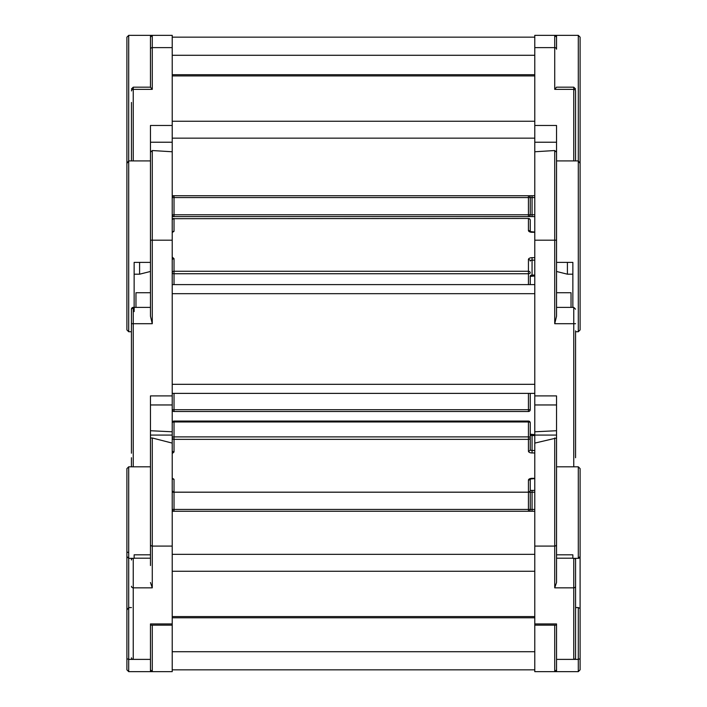 <?xml version="1.0" encoding="UTF-8"?>
<svg xmlns="http://www.w3.org/2000/svg" width="707" height="707" viewBox="0 0 707 707"><rect width="100%" height="100%" fill="white"/><g stroke="black" fill="none" stroke-linecap="round" stroke-linejoin="round"><path stroke-width="1.06" d="M534.784 197.553L532.062 197.553L532.062 195.742L172.216 195.742M172.216 216.589L534.784 216.589L532.062 216.589L532.062 214.778L534.784 214.778M575.569 102.444L575.569 90.938A1.812 1.573 0 0 0 573.757 89.365L573.757 160.913L578.291 160.913L580.102 163.405L580.102 329.93L578.291 331.742L578.291 35.35L580.102 37.179L580.102 216.616M150.467 35.35L172.216 35.35L133.243 35.35L150.467 35.35L150.467 87.182L133.243 87.182L133.243 160.913L128.709 160.913L128.709 331.742L126.898 329.93L126.898 163.405L128.709 160.913L128.709 35.35L133.243 35.35L128.709 35.35L126.898 37.179L126.898 212.1L126.898 93.412M578.291 35.35L534.784 35.35L578.291 35.35M172.216 197.553A1.812 1.812 0 0 1 174.028 195.742A1.812 1.812 0 0 0 172.216 197.553L174.028 197.553L174.028 214.778L528.438 214.778L528.438 197.553L174.028 197.553L174.028 195.742A1.812 1.812 0 0 0 172.216 197.553M174.028 216.589A1.812 1.812 0 0 1 172.216 214.778L174.028 214.778L174.028 216.589A1.812 1.812 0 0 1 172.216 214.778M532.062 195.742L534.784 195.742M530.25 197.553A1.812 1.812 0 0 0 528.438 195.742L528.438 197.553L532.062 197.553L532.062 214.778L528.438 214.778L528.438 216.589A1.812 1.812 0 0 0 530.25 214.778L530.25 197.553L530.25 214.778A1.812 1.812 0 0 1 528.438 216.589L532.062 216.589M518.92 216.589L525.266 216.589L518.92 216.589M554.721 89.365L573.757 89.365L573.757 87.182L556.533 87.182L554.721 89.365L554.721 47.616A1.812 1.573 0 0 1 556.533 49.181L556.533 35.35M534.784 37.162L172.216 37.162L534.784 37.162M534.784 55.287L172.216 55.287M172.216 260.229A1.812 1.573 0 0 1 174.028 258.656L174.028 271.267L528.438 271.267L528.438 259.487A3.623 1.812 0 0 1 532.062 257.675L534.784 257.675M172.216 232.515L174.028 231.313A1.812 1.573 180 0 0 172.278 232.479M530.25 231.675L530.25 220.266L530.25 231.675M534.784 260.149L532.062 260.149L532.062 275.067A1.812 0.91 180 0 0 530.25 275.969L530.25 284.612M131.431 160.913L131.431 102.444M172.216 47.616L152.279 47.616L152.279 35.35L172.216 35.35L172.216 671.65L150.467 671.65L152.279 671.65L150.467 669.838A1.812 1.812 0 0 0 152.279 671.65L152.279 625.147M152.279 89.365L150.467 87.2L150.467 49.181A1.812 1.573 180 0 1 152.279 47.616L152.279 89.365L133.243 89.365A1.812 1.573 0 0 0 131.431 90.938M580.102 329.93L580.102 318.804M567.412 262.385L567.412 274.192L572.856 274.192M573.757 160.913L556.533 160.913L556.533 262.385L572.856 262.385L572.856 307.386M571.035 307.386L571.035 292.733L556.533 292.733L556.533 271.47L567.412 274.192M575.569 90.938L575.569 160.913M556.533 160.913L556.533 125.466L534.784 125.466L534.784 35.35L554.721 35.35L556.533 37.162M556.533 142.222L534.784 142.222L534.784 125.466M534.784 142.222L534.784 151.766L554.721 150.538L556.533 152.199M131.431 103.054L131.431 130.521M172.216 125.466L150.467 125.466L150.467 262.385L134.144 262.385L134.144 311.584M134.144 274.192L139.588 274.192L150.467 271.47L150.467 307.386L133.243 307.386A1.812 1.812 0 0 0 131.431 309.198L131.431 323.7L133.243 323.7L133.243 466.806L150.467 466.806L150.467 558.185L134.144 558.185M139.588 274.192L139.588 262.385M174.028 411.509A1.812 1.812 -0 0 1 172.216 409.698A1.812 1.812 -0 0 0 174.028 411.509L528.438 411.509L174.028 411.509L174.028 409.698L528.438 409.698L528.438 393.384M530.25 393.384L530.25 409.698L528.438 409.698L528.438 411.509A1.812 1.812 0 0 0 530.25 409.698A1.812 1.812 0 0 1 528.438 411.509L528.438 411.509M150.467 404.961L172.216 404.961L150.467 404.961L150.467 430.731L172.216 431.783M150.467 152.199L152.279 150.538L152.279 323.7L150.467 316.223L150.467 240.194L172.216 240.194M575.569 457.738L575.569 330.841M578.291 466.806L578.291 558.344A1.812 1.812 0 0 0 580.102 556.533L580.102 468.617L578.291 466.806L573.757 466.806L573.757 323.7L575.569 323.7M556.533 292.733L556.533 307.386L573.757 307.386L575.569 309.198M572.856 554.809L572.856 558.344L572.856 554.809L556.533 554.809L556.533 395.902L534.784 395.902L534.784 151.766M534.784 240.194L556.533 240.194L556.533 316.223L554.721 323.7L554.721 150.538M534.784 404.961L534.784 431.783L556.533 430.731L556.533 404.961L534.784 404.961L534.784 395.902M534.784 284.612L172.216 284.612L534.784 284.612M172.216 393.384L534.784 393.384L172.216 393.384M131.431 453.205L131.431 323.7M131.431 312.927L131.431 330.841M152.279 150.538L172.216 151.766M172.216 395.902L150.467 395.902L150.467 466.806M126.898 468.617L126.898 556.533L126.898 468.617L128.709 466.806L133.243 466.806M134.144 554.809L134.144 558.344L134.144 554.809L150.467 554.809M135.965 307.386L135.965 292.733L150.467 292.733M172.278 478.153A1.812 1.573 0 0 0 174.028 479.319L174.028 492.169L528.438 492.169L528.438 480.141A3.623 1.812 180 0 1 532.062 478.33L534.784 478.33M172.216 453.549L174.028 451.967A1.812 1.573 180 0 1 172.216 450.403M534.784 452.957L532.062 452.957A3.623 1.812 180 0 1 528.438 451.137L528.438 421.301A1.812 1.573 0 0 1 530.25 422.874L530.25 449.572A1.812 0.91 0 0 0 532.062 450.474L534.784 450.474M172.216 422.874A1.812 1.573 180 0 1 174.028 421.301L174.028 421.063A1.812 1.812 0 0 0 172.216 422.874A1.812 0.91 180 0 1 174.028 421.964L174.028 421.063L528.438 421.063A1.812 1.812 0 0 1 530.25 422.874A1.812 0.91 180 0 0 528.438 421.964L174.028 421.964L174.028 439.356L528.438 439.356A1.812 1.573 0 0 0 530.25 437.783L530.25 437.783A1.812 0.91 180 0 0 528.438 436.882L174.028 436.882A1.812 0.91 180 0 0 172.216 437.783A1.812 1.573 180 0 0 174.028 439.356L174.028 451.967M530.25 478.948L530.25 490.358A1.812 1.573 180 0 1 528.438 491.931M131.431 560.006L131.431 558.344M150.467 565.547L150.467 544.514A1.812 1.573 180 0 0 152.279 546.087L172.216 546.087M150.467 437.995L152.279 437.987L152.279 587.835L150.467 582.524M580.102 553.581L580.102 669.821L578.291 671.65L578.291 607.578L580.102 608.435L580.102 669.838L580.102 658.703L578.291 659.384L573.757 659.384L573.757 587.835A1.812 1.573 0 0 0 575.569 586.262L575.569 657.819A1.812 1.573 180 0 1 573.757 659.384L556.533 659.384L556.533 623.936L534.784 623.936L534.784 443.103L556.533 437.995M575.569 558.344L575.569 586.262M580.102 611.829L580.102 608.435M580.102 624.97L580.102 503.313M575.569 657.819L575.569 644.74M578.291 607.578L575.569 607.578M534.784 546.087L554.721 546.087A1.812 1.573 0 0 0 556.533 544.514L556.533 582.524L554.721 587.835L554.721 437.987M534.784 431.783L534.784 435.079L556.533 435.079L556.533 430.731M578.291 671.65L556.533 671.65L556.533 659.384M534.784 435.079L534.784 443.103M556.533 625.147L534.784 625.147L534.784 623.936M152.279 437.987L172.216 443.103M172.216 623.936L150.467 623.936L150.467 671.65L128.709 671.65L126.898 669.838L126.898 552.008L128.709 552.627M150.467 430.731L150.467 435.079L172.216 435.079M126.898 658.703L128.709 659.384L133.243 659.384A1.812 1.573 180 0 1 131.431 657.819M131.431 457.738L131.431 466.806M128.709 466.806L128.709 607.578L131.431 607.578M126.898 503.313L126.898 669.838M128.709 671.65L128.709 607.578L126.898 610.008M172.216 511.258L174.028 511.258A1.812 1.812 0 0 1 172.216 509.447A1.812 1.812 0 0 0 174.028 511.258L528.438 511.258L528.438 492.222L172.216 492.222A1.812 1.812 0 0 1 172.473 491.294M534.784 492.222L530.25 492.222L530.25 509.447A1.812 1.812 0 0 1 528.438 511.258L534.784 511.258L532.062 511.258L532.062 509.447L534.784 509.447M174.028 492.222L174.028 509.447L532.062 509.447L532.062 490.411L530.25 490.411M532.062 490.411L534.784 490.411M174.028 491.931A1.812 1.573 0 0 1 172.216 490.358A1.812 1.812 0 0 0 174.028 492.169L530.25 492.222A1.812 1.812 0 0 0 529.994 491.294M580.102 548.429L580.102 611.776M556.533 671.65L554.721 671.65A1.812 1.812 0 0 0 556.533 669.838L554.721 671.65L534.784 671.65L534.784 625.147M534.784 669.838L172.216 669.838L534.784 669.838M172.216 651.713L534.784 651.713L172.216 651.713M126.898 546.617L126.898 552.008M528.438 284.612L528.438 273.742L174.028 273.742L174.028 271.267A1.812 1.573 0 0 0 172.216 272.84A1.812 0.91 0 0 0 174.028 273.742L174.028 284.612M174.028 258.656L172.216 257.083M534.784 232.294L532.062 232.294A3.623 1.812 0 0 1 528.438 230.482L528.438 218.454L174.028 218.693A1.812 1.573 180 0 0 172.216 220.266A1.812 1.812 0 0 1 174.028 218.454L174.028 231.313M174.028 218.693L528.438 218.454A1.812 1.812 0 0 1 530.25 220.266A1.812 1.573 0 0 0 528.438 218.693M528.438 273.742L528.438 271.267A1.812 1.573 180 0 1 530.25 272.84A1.812 0.91 0 0 1 528.438 273.742M532.062 275.73L532.062 275.067L534.784 275.067M528.438 230.482A1.812 1.573 0 0 1 530.188 231.64M528.438 259.487A1.812 1.573 180 0 1 530.25 261.051A1.812 0.91 180 0 1 532.062 260.149L532.062 257.675M534.784 47.616L554.721 47.616L554.721 35.35M534.784 75.923L172.216 75.923M172.216 121.242L534.784 121.242M133.243 160.913L150.467 160.913M172.216 142.222L150.467 142.222M172.216 409.698L174.028 409.698L174.028 393.384M150.467 307.386L133.243 307.386L133.243 323.7L152.279 323.7M554.721 323.7L573.757 323.7L573.757 307.386M573.757 466.806L556.533 466.806M534.784 293.679L172.216 293.679M172.216 384.316L534.784 384.316M174.028 479.319L172.216 478.109M534.784 435.565L532.062 435.565L532.062 452.957M530.25 434.655A1.812 0.91 0 0 0 532.062 435.565L532.062 434.902M528.438 451.137A1.812 1.573 0 0 0 530.25 449.572M530.188 478.984A1.812 1.573 180 0 1 528.438 480.141M133.243 558.344L133.243 659.384L150.467 659.384M131.431 586.262A1.812 1.573 0 0 0 133.243 587.835L152.279 587.835M574.526 558.344A1.812 1.723 0 0 1 575.569 559.909M556.533 558.185L572.856 558.185M554.721 587.835L573.757 587.835L573.757 558.344M534.784 571.256L172.216 571.256M172.216 616.575L534.784 616.575M131.431 559.909A1.812 1.723 0 0 1 132.474 558.344M174.028 511.258L174.028 509.447L172.216 509.447M554.721 671.65L554.721 625.147M530.25 232.046L530.1 231.578L534.784 232.046M530.1 276.437L534.784 275.969M133.243 87.182L131.431 88.994M573.757 87.182L575.569 88.994M578.291 331.742L575.569 331.742M534.784 74.712L172.216 74.712M534.784 138.157L172.216 138.157M128.709 331.742L131.431 331.742M152.279 35.35L150.467 37.162M133.243 307.386L131.431 309.198M572.856 558.344L578.291 558.344L580.102 556.533M126.898 556.533L128.709 558.344L134.144 558.344M530.1 434.186L534.784 434.655M530.25 478.577L530.1 479.046L534.784 478.577M528.438 492.169A1.812 1.812 0 0 0 530.25 490.358M150.467 625.147L172.216 625.147M172.216 554.341L534.784 554.341M172.216 617.785L534.784 617.785"/></g></svg>
